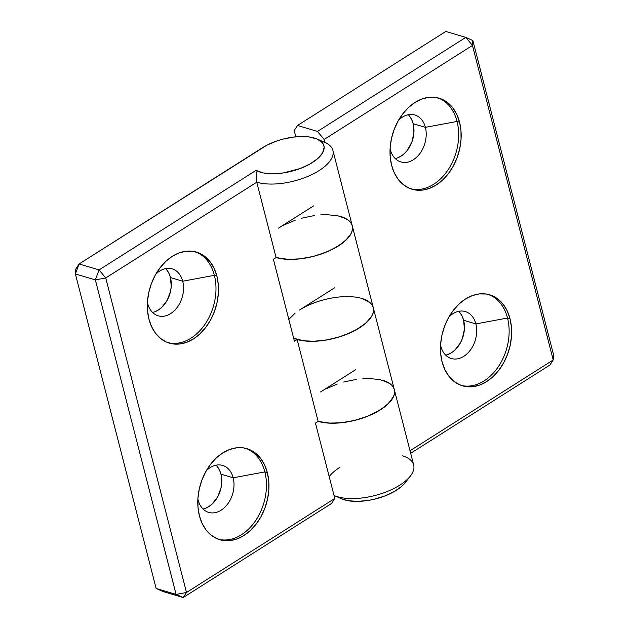 <?xml version="1.0" encoding="UTF-8"?>
<svg xmlns="http://www.w3.org/2000/svg" width="629" height="629" viewBox="0 0 629 629"><rect width="100%" height="100%" fill="white"/><g stroke="black" fill="none" stroke-linecap="round" stroke-linejoin="round"><path stroke-width="0.94" d="M168.108 342.726A47.497 34.336 106.6 0 0 204.928 324.367A47.497 34.336 106.6 0 0 214.379 275.321L216.871 276.06A47.497 34.336 -73.4 0 1 206.933 325.822A47.497 34.336 -73.4 0 1 169.35 343.127A47.497 34.336 -73.4 0 1 148.924 319.147L151.644 326.789L155.567 333.307L160.537 338.449L166.37 342.027L172.833 343.898L179.69 343.992L186.664 342.294L193.496 338.889L199.92 333.889L205.691 327.505L210.589 319.964L214.418 311.559L217.036 302.628L218.342 293.499L218.287 284.528L216.871 276.06L214.151 268.426L210.228 261.908L205.258 256.758L199.424 253.18L192.961 251.309L186.105 251.223L179.131 252.913L172.299 256.325L165.875 261.318L160.104 267.71L155.206 275.25L151.377 283.648L148.758 292.579L147.453 301.708L147.508 310.679L148.924 319.147A47.497 34.336 -73.4 0 1 158.862 269.393A47.497 34.336 -73.4 0 1 196.445 252.08A47.497 34.336 -73.4 0 1 216.871 276.06L214.379 275.321A47.497 34.336 -73.4 0 1 204.928 324.367A47.497 34.336 -73.4 0 1 168.108 342.726M147.65 303.445A24.5 17.714 106.6 0 0 170.64 313.627A24.5 17.714 106.6 0 0 182.701 281.218L214.379 275.321L182.701 281.218A24.5 17.714 -73.4 0 1 177.575 306.889A24.5 17.714 -73.4 0 1 158.186 315.813A24.5 17.714 -73.4 0 1 147.65 303.445A24.5 17.714 -73.4 0 1 147.406 302.415A24.5 17.714 106.6 0 0 147.65 303.445L147.328 307.384L147.65 303.445M152.54 312.416A24.5 17.714 106.6 0 0 170.475 277.578L182.701 281.218L170.475 277.578L171.23 286.572L170.553 291.282L167.228 300.222L161.724 307.408L158.414 309.987L154.891 311.748M218.585 539.305A47.497 34.336 106.6 0 0 255.405 520.946A47.497 34.336 106.6 0 0 264.848 471.899L267.349 472.646A47.497 34.336 -73.4 0 1 257.403 522.4A47.497 34.336 -73.4 0 1 219.82 539.706A47.497 34.336 -73.4 0 1 199.393 515.725L202.113 523.367L206.037 529.885L211.006 535.035L216.84 538.605L223.311 540.476L230.159 540.57L237.141 538.88L243.973 535.468L250.397 530.467L256.168 524.083L261.059 516.543L264.888 508.146L267.506 499.206L268.819 490.077L268.764 481.106L267.349 472.646L264.628 465.004L260.705 458.486L255.736 453.336L249.902 449.759L243.431 447.895L236.583 447.801L229.601 449.491L222.768 452.904L216.345 457.896L210.573 464.288L205.683 471.829L201.854 480.226L199.236 489.165L197.923 498.294L197.978 507.257L199.393 515.725A47.497 34.336 -73.4 0 1 209.339 465.971A47.497 34.336 -73.4 0 1 246.922 448.666A47.497 34.336 -73.4 0 1 267.349 472.646L264.848 471.899A47.497 34.336 -73.4 0 1 255.398 520.946A47.497 34.336 -73.4 0 1 218.578 539.305M198.119 500.024A24.5 17.714 106.6 0 0 221.117 510.205A24.5 17.714 106.6 0 0 233.178 477.796L264.848 471.899L233.178 477.796A24.5 17.714 -73.4 0 1 228.044 503.467A24.5 17.714 -73.4 0 1 208.663 512.391A24.5 17.714 -73.4 0 1 198.119 500.024A24.5 17.714 -73.4 0 1 197.883 498.994A24.5 17.714 106.6 0 0 198.119 500.024L197.797 503.963L198.119 500.024M203.01 509.003A24.5 17.714 106.6 0 0 220.944 474.156L233.178 477.796L220.944 474.156L221.675 478.527L221.031 487.86L217.705 496.808L212.201 503.986L208.883 506.565L205.361 508.326M320.389 140.88A45.233 19.963 165.6 0 1 332.914 150.441A45.233 19.963 165.6 0 1 307.471 176.56A45.233 19.963 165.6 0 1 256.742 182.213L276.092 257.568A45.233 19.963 -14.4 0 0 326.821 251.914A45.233 19.963 -14.4 0 0 352.256 225.803A45.233 19.963 165.6 0 1 326.821 251.914A45.233 19.963 165.6 0 1 276.092 257.568L273.395 259.274L294.419 341.185L297.116 339.471L318.148 421.383A45.233 19.963 -14.4 0 0 368.885 415.73A45.233 19.963 -14.4 0 0 394.32 389.618A45.233 19.963 165.6 0 1 368.885 415.73A45.233 19.963 165.6 0 1 318.148 421.383L315.451 423.089L334.801 498.451L186.491 592.487L105.735 277.955L256.742 182.213L276.092 257.568L286.179 259.274L298.185 259.062L311.072 256.954L317.503 255.24L329.643 250.68L339.951 244.948L347.546 238.533L350.117 235.238L351.784 231.983L352.507 228.846L352.279 225.882L351.1 223.153M299.522 310.042L334.581 287.815L299.522 310.042A45.233 19.963 165.6 0 1 344.826 296.629A45.233 19.963 165.6 0 1 373.288 307.707A45.233 19.963 165.6 0 1 347.853 333.826A45.233 19.963 165.6 0 1 297.116 339.471L318.148 421.383L328.236 423.089L340.242 422.877L353.136 420.77L365.795 416.948L371.7 414.495L382.015 408.764L389.61 402.348L393.84 395.806L394.572 392.661L394.344 389.697L393.164 386.977M167.047 270.273L169.067 273.639L170.475 277.578A24.5 17.714 106.6 0 0 165.576 268.607M217.516 466.852L219.545 470.217L220.944 474.156A24.5 17.714 106.6 0 0 216.054 465.185M317.173 139.056L324.808 142.39A45.233 19.963 -14.4 0 1 317.063 171.819A45.233 19.963 -14.4 0 1 256.742 182.213L256.003 170.404L99.06 269.92L105.735 277.955L99.06 269.92L95.349 279.889L105.735 277.955L256.742 182.213L256.003 170.404A37.693 16.637 165.6 0 0 307.746 165.207A37.693 16.637 165.6 0 0 317.173 139.056A37.693 16.637 165.6 0 0 262.458 147.713L79.089 263.976L75.787 269.039L75.386 273.945L79.089 263.976L75.787 269.039L75.386 273.945L95.349 279.889L99.06 269.92L79.089 263.976L99.06 269.92L256.003 170.404L263.237 172.928L272.734 173.785L283.6 172.896L300.245 168.517L310.058 163.965L317.747 158.587L322.598 152.886L324.155 147.398L323.644 144.898L322.276 142.634L317.142 139.04L309.216 136.949L304.436 136.54L293.798 137.036L282.555 139.213L277.043 140.888L266.869 145.181L79.089 263.976L75.386 273.945L156.141 588.477L163.218 591.606L183.181 597.55L163.218 591.606L156.141 588.477L176.104 594.421L95.349 279.889L176.104 594.421L156.141 588.477L75.386 273.945L95.349 279.889L105.735 277.955L186.491 592.487L334.801 498.451L315.451 423.089L318.148 421.383L330.131 423.183L342.357 422.657L355.291 420.251L367.808 416.17L378.839 410.776L387.425 404.526L392.834 397.96L394.186 394.737L394.312 389.571M183.181 597.55L331.491 503.514L334.801 498.451L331.491 503.514L183.181 597.55L186.491 592.487L176.104 594.421L183.181 597.55L186.491 592.487L176.104 594.421L183.181 597.55M391.065 384.547L388.085 382.479L379.774 379.57L368.94 378.501L362.862 378.682M356.517 379.35L343.576 382.055M337.262 384.036L325.625 389.036M372.132 305.065L373.312 307.785L373.54 310.75L372.808 313.895L371.149 317.15L365.166 323.699L356.116 329.84L350.668 332.592L338.536 337.152L325.618 340.147L313.03 341.319L307.204 341.177L297.116 339.471L294.419 341.185L273.395 259.274L276.092 257.568L288.074 259.368L300.3 258.841L313.226 256.428L325.751 252.355L336.774 246.961L345.36 240.71L350.77 234.145L352.13 230.922L352.248 225.756M349.001 220.732L346.029 218.664L337.71 215.755L326.876 214.686L320.798 214.866M314.461 215.535L301.519 218.239M295.205 220.221L283.569 225.221M363.263 298.901L370.033 302.643M206.288 470.751A24.5 17.714 -73.4 0 1 222.635 465.429A24.5 17.714 -73.4 0 1 233.178 477.796A24.5 17.714 106.6 0 0 206.288 470.751M245.656 448.32A47.497 34.336 -73.4 0 1 264.848 471.899A47.497 34.336 106.6 0 0 245.664 448.32M155.811 274.173A24.5 17.714 -73.4 0 1 172.165 268.85A24.5 17.714 -73.4 0 1 182.701 281.218A24.5 17.714 106.6 0 0 155.811 274.173M195.187 251.742A47.497 34.336 -73.4 0 1 214.379 275.321A47.497 34.336 106.6 0 0 195.187 251.742M460.2 312.975L462.229 316.34L463.628 320.279L475.862 323.919L507.532 318.022L510.033 318.769A47.497 34.336 -73.4 0 1 500.086 368.523A47.497 34.336 -73.4 0 1 462.512 385.829A47.497 34.336 -73.4 0 1 442.077 361.848L444.797 369.49L448.721 376.008L453.698 381.158L459.524 384.736L465.995 386.599L472.843 386.693L479.825 385.003L486.657 381.591L493.081 376.598L498.852 370.206L503.743 362.666L507.572 354.269L510.198 345.329L511.503 336.201L511.448 327.237L510.033 318.769L507.312 311.127L503.389 304.609L498.42 299.459L492.586 295.882L486.123 294.018L479.267 293.924L472.285 295.614L465.46 299.027L459.028 304.019L453.257 310.411L448.367 317.952L444.538 326.349L441.92 335.288L440.607 344.417L440.662 353.38L442.077 361.848A47.497 34.336 -73.4 0 1 452.023 312.094A47.497 34.336 -73.4 0 1 489.606 294.789A47.497 34.336 -73.4 0 1 510.033 318.769L507.532 318.022A47.497 34.336 106.6 0 0 488.348 294.451A47.497 34.336 -73.4 0 1 507.532 318.022L475.862 323.919A24.5 17.714 106.6 0 0 448.972 316.874A24.5 17.714 -73.4 0 1 465.318 311.552A24.5 17.714 -73.4 0 1 475.862 323.919L463.628 320.279A24.5 17.714 106.6 0 0 458.738 311.308M440.567 345.117A24.5 17.714 106.6 0 0 440.803 346.147L440.481 350.086L440.803 346.147A24.5 17.714 -73.4 0 1 440.567 345.117M409.731 116.396L411.751 119.762L413.159 123.701L425.385 127.341L457.063 121.444L459.555 122.183A47.497 34.336 -73.4 0 1 449.617 171.945A47.497 34.336 -73.4 0 1 412.034 189.25A47.497 34.336 -73.4 0 1 391.608 165.27L394.328 172.912L398.251 179.43L403.22 184.572L409.054 188.15L415.517 190.021L422.374 190.115L429.348 188.417L436.18 185.012L442.604 180.012L448.375 173.628L453.273 166.087L457.102 157.69L459.72 148.751L461.026 139.622L460.971 130.651L459.555 122.183L456.835 114.549L452.919 108.031L447.942 102.881L442.116 99.303L435.645 97.432L428.789 97.346L421.815 99.036L414.983 102.448L408.559 107.441L402.788 113.833L397.898 121.373L394.061 129.771L391.442 138.702L390.137 147.831L390.192 156.802L391.608 165.27A47.497 34.336 -73.4 0 1 401.546 115.516A47.497 34.336 -73.4 0 1 439.128 98.203A47.497 34.336 -73.4 0 1 459.555 122.183L457.063 121.444A47.497 34.336 106.6 0 0 437.87 97.865A47.497 34.336 -73.4 0 1 457.063 121.444L425.385 127.341A24.5 17.714 106.6 0 0 398.495 120.296A24.5 17.714 -73.4 0 1 414.849 114.973A24.5 17.714 -73.4 0 1 425.385 127.341L413.159 123.701A24.5 17.714 106.6 0 0 408.268 114.73M390.09 148.538A24.5 17.714 106.6 0 0 390.334 149.568L390.011 153.507L390.334 149.568A24.5 17.714 -73.4 0 1 390.09 148.538M390.169 383.816L382.864 380.348A45.233 19.963 165.6 0 1 394.32 389.618L373.288 307.707A45.233 19.963 -14.4 0 1 345.329 334.832A45.233 19.963 -14.4 0 1 293.657 338.213L303.587 340.816L315.058 341.256L327.78 339.77L340.643 336.491L346.776 334.258L357.807 328.865L366.392 322.622L371.802 316.057L373.162 312.833L373.28 307.667M402.214 455.703A45.233 19.963 165.6 0 1 410.446 475.933A45.233 19.963 165.6 0 1 374.821 495.558A45.233 19.963 165.6 0 1 334.148 495.526A45.233 19.963 165.6 0 1 334.038 495.479A45.233 19.963 -14.4 0 0 385.711 492.098A45.233 19.963 -14.4 0 0 413.67 464.973L394.32 389.618M348.104 220.001L340.808 216.533A45.233 19.963 165.6 0 1 352.256 225.803L332.914 150.441M294.199 130.549L295.803 136.815L294.199 130.549L297.509 125.486L445.819 31.45L465.782 37.394L317.48 131.43L297.509 125.486L317.48 131.43L324.155 139.465L472.458 45.43L553.213 359.961L410.022 450.757L553.213 359.961L472.458 45.43L324.155 139.465L324.918 142.437L324.155 139.465L317.48 131.43L465.782 37.394L472.458 45.43L472.859 40.523L465.782 37.394L445.819 31.45L297.509 125.486L294.199 130.549M313.549 205.911L278.49 228.138L313.549 205.911M355.605 369.726L320.554 391.953L355.605 369.726M445.702 355.126A24.5 17.714 106.6 0 0 463.628 320.279L464.391 329.274L462.362 338.599L460.389 342.931L454.885 350.117L451.567 352.688L448.045 354.449M395.224 158.539A24.5 17.714 106.6 0 0 413.159 123.701L413.913 132.695L411.893 142.012L407.388 150.237L404.416 153.531L401.098 156.11L397.575 157.871M553.614 355.055L472.859 40.523L465.782 37.394L472.458 45.43L472.859 40.523L553.614 355.055L553.213 359.961L549.911 365.024L410.674 453.305L549.911 365.024L553.213 359.961L553.614 355.055M405.391 482.498L402.128 485.989L394.54 491.391L384.799 495.982L373.815 499.34L368.185 500.456L357.28 501.415L347.703 500.629L341.72 498.836M350.502 222.312L351.988 224.938M392.567 386.127L394.053 388.761M295.103 313.148L288.562 319.674M373.021 306.85L371.535 304.224M369.137 301.912L361.832 298.437M425.385 127.341A24.5 17.714 -73.4 0 1 420.258 153.012A24.5 17.714 -73.4 0 1 400.87 161.936A24.5 17.714 -73.4 0 1 390.334 149.568A24.5 17.714 106.6 0 0 413.332 159.75A24.5 17.714 106.6 0 0 425.385 127.341M410.8 188.849A47.497 34.336 106.6 0 0 447.612 170.49A47.497 34.336 106.6 0 0 457.063 121.444A47.497 34.336 -73.4 0 1 447.612 170.49A47.497 34.336 -73.4 0 1 410.792 188.849M475.862 323.919A24.5 17.714 -73.4 0 1 470.736 349.59A24.5 17.714 -73.4 0 1 451.347 358.522A24.5 17.714 -73.4 0 1 440.803 346.147A24.5 17.714 106.6 0 0 463.801 356.329A24.5 17.714 106.6 0 0 475.862 323.919M507.532 318.022A47.497 34.336 -73.4 0 1 498.089 367.077A47.497 34.336 -73.4 0 1 461.269 385.428A47.497 34.336 106.6 0 0 498.089 367.069A47.497 34.336 106.6 0 0 507.532 318.022M334.148 495.526L341.783 498.86A37.693 16.637 -14.4 0 0 375.678 498.883A37.693 16.637 -14.4 0 0 405.359 482.537L410.446 475.933M329.195 476.601A45.233 19.963 165.6 0 1 339.904 467.308M352.256 225.803L373.288 307.707"/></g></svg>
